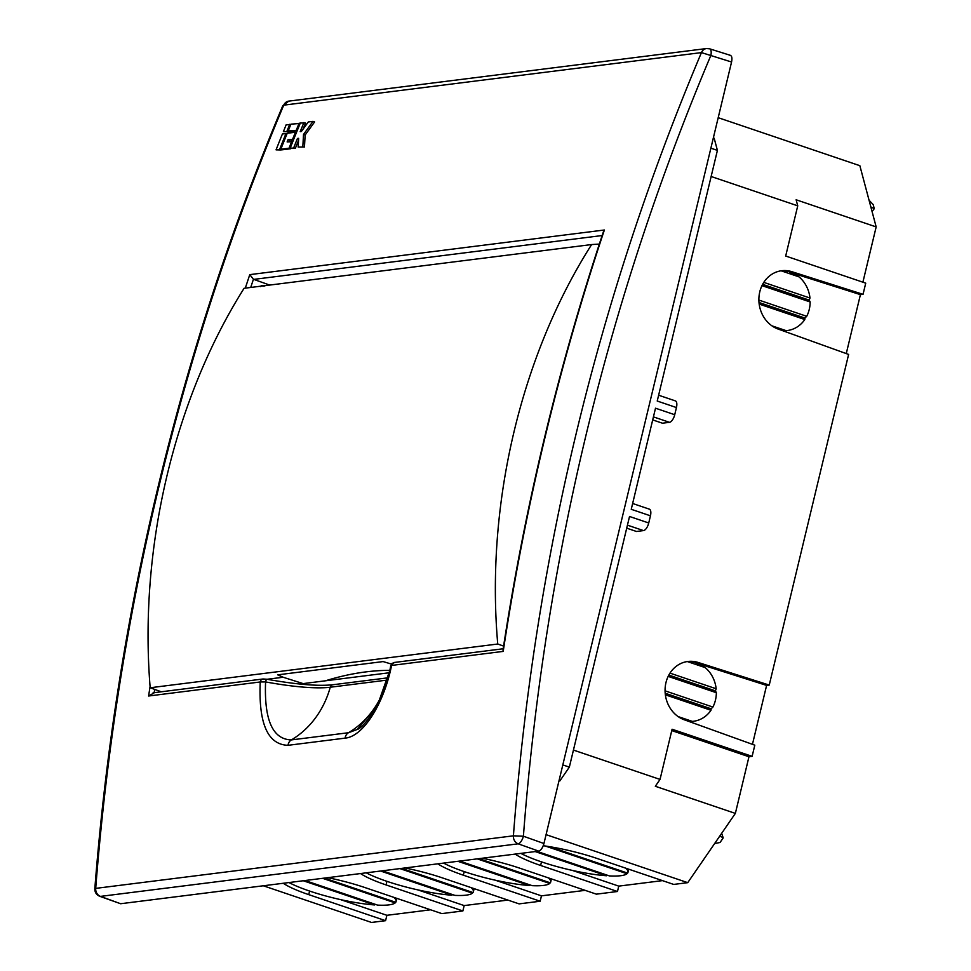 <?xml version="1.0" encoding="UTF-8"?>
<svg xmlns="http://www.w3.org/2000/svg" width="971" height="971" viewBox="0 0 971 971"><rect width="100%" height="100%" fill="white"/><g stroke="black" fill="none" stroke-linecap="round" stroke-linejoin="round"><path stroke-width="1.46" d="M718.2 117.685L859.857 165.689L876.17 226.911L796.123 199.783L797.737 205.84L785.685 256.028L865.731 283.156L863.049 294.322L792.287 271.831A30.016 26.46 82.8 0 0 781.655 270.727A30.016 26.46 82.8 0 0 758.921 297.769A30.016 26.46 82.8 0 0 778.511 329.193L848.618 354.427L769.238 685.065L698.477 662.574A30.016 26.46 82.8 0 0 687.844 661.482A30.016 26.46 82.8 0 0 665.111 688.512A30.016 26.46 82.8 0 0 684.701 719.936L754.807 745.182L752.124 756.348L672.09 729.233L660.037 779.422L655.328 786.267L735.363 813.395L687.735 882.663L673.68 884.423L596.837 858.388A60.032 11.142 13.5 0 0 543.25 845.729M263.323 885.783L371.529 922.45L385.584 920.678L308.754 894.643A60.032 11.142 13.5 0 1 283.265 883.27M327.713 877.675A60.032 11.142 13.5 0 1 364.962 887.567L441.805 913.602L462.876 910.956L386.045 884.921A60.032 11.142 13.5 0 1 360.557 873.548M405.004 867.953A60.032 11.142 13.5 0 1 442.254 877.845L519.097 903.88L540.167 901.234L463.337 875.187A60.032 11.142 13.5 0 1 437.848 863.814M482.296 858.23A60.032 11.142 13.5 0 1 519.546 868.11L596.388 894.157L617.471 891.499L540.629 865.464A60.032 11.142 13.5 0 1 515.14 854.092M546.066 834.647L687.735 882.663M430.578 909.803L386.883 915.301L385.584 920.678M662.453 880.624L618.758 886.122L617.471 891.499M585.161 890.346L541.466 895.845L540.167 901.234M507.869 900.081L464.174 905.579L462.876 910.956M573.436 750.073L660.037 779.422M711.136 176.491L797.737 205.84M652.706 419.909L662.465 423.21L669.492 422.324L653.434 416.887M626.708 528.163L636.466 531.477L643.494 530.591L627.436 525.153M671.762 730.593L748.969 756.749L752.124 756.348M748.969 756.749L735.363 813.395M862.891 282.197L876.17 226.911M846.263 353.59L860.415 294.65L863.049 294.322M752.452 744.332L766.605 685.405L769.238 685.065M771.933 325.831L786.097 330.638A30.016 26.46 82.8 0 0 787.384 330.516A30.016 26.46 82.8 0 0 804.801 319.532L759.176 304.069M786.097 330.638L782.76 330.723M782.978 330.795A30.016 26.46 82.8 0 0 786.51 330.625A30.016 26.46 82.8 0 0 786.947 330.565M758.885 300.088L806.719 316.303L804.947 318.051L804.801 319.532M806.719 316.303A30.016 26.46 82.8 0 0 810.166 301.969L761.968 285.632M763.789 282.379L809.972 298.024L809.244 300.124L810.166 301.969M766.605 685.405L695.843 662.914L705.201 667.611A30.016 26.46 82.8 0 1 716.161 688.767L715.433 690.867L716.355 692.711A30.016 26.46 82.8 0 1 712.908 707.058L711.136 708.794L710.99 710.274A30.016 26.46 82.8 0 1 693.573 721.259L692.699 721.368A30.016 26.46 82.8 0 0 693.136 721.307M668.157 676.386L716.355 692.711M712.908 707.058L665.074 690.842M689.167 721.55A30.016 26.46 82.8 0 0 692.699 721.368M688.949 721.465L692.287 721.38A30.016 26.46 82.8 0 0 693.573 721.259M665.366 694.811L710.99 710.274M692.287 721.38L678.122 716.586M860.415 294.65L789.654 272.159L799.012 276.869L781.182 270.824L792.287 271.831M713.345 137.906L714.158 138.185L717.411 150.384L657.233 401.035L676.447 407.553L674.724 414.714A7.501 3.253 108.7 0 1 669.492 422.324M674.724 414.714L655.51 408.208L631.247 509.302L650.449 515.807L648.737 522.981A7.501 3.253 108.7 0 1 643.494 530.591M648.737 522.981L629.524 516.475L569.346 767.126L559.854 780.927L559.041 780.648M562.816 764.917L569.346 767.126M710.881 148.175L717.411 150.384M870.853 206.944L874.276 208.656L873.184 204.578L869.069 200.269M874.276 208.656L872.079 211.581M721.647 833.336L723.213 837.876L719.827 835.982M723.213 837.876L720.045 842.488L714.644 843.532M632.643 503.488L649.344 509.144A7.501 3.253 108.7 0 1 650.449 515.807M658.629 395.221L675.343 400.877A7.501 3.253 108.7 0 1 676.447 407.553M686.958 661.603A30.016 26.46 82.8 0 1 687.371 661.567L698.477 662.574M687.371 661.567L705.201 667.611M716.161 688.767L669.978 673.121M809.972 298.024A30.016 26.46 82.8 0 0 799.012 276.869M665.196 693.233L711.136 708.794M668.825 675.076L715.433 690.867M762.636 284.333L809.244 300.124M758.994 302.479L804.947 318.051M618.758 886.122L572.514 870.453M535.167 851.567L606.535 875.757A60.032 11.142 13.5 0 1 541.49 861.872A60.032 11.142 13.5 0 1 520.844 853.375M628.237 869.033A60.032 11.142 13.5 0 1 628.395 870.562L627.97 872.359A60.032 11.142 13.5 0 1 627.618 873.111L549.671 846.688M541.466 895.845L495.222 880.175M457.875 861.301L529.244 885.491A60.032 11.142 13.5 0 1 464.199 871.606A60.032 11.142 13.5 0 1 443.553 863.098M550.945 878.755A60.032 11.142 13.5 0 1 551.103 880.284L550.678 882.081A60.032 11.142 13.5 0 1 550.326 882.833L478.958 858.643M464.174 905.579L417.918 889.909M380.583 871.023L451.952 895.213A60.032 11.142 13.5 0 1 386.907 881.328A60.032 11.142 13.5 0 1 366.261 872.832M473.654 888.477A60.032 11.142 13.5 0 1 473.812 890.019L473.375 891.803A60.032 11.142 13.5 0 1 473.035 892.555L401.666 868.377M386.883 915.301L340.627 899.632M303.292 880.758L374.66 904.936A60.032 11.142 13.5 0 1 309.603 891.062A60.032 11.142 13.5 0 1 288.97 882.554M396.362 898.211A60.032 11.142 13.5 0 1 396.52 899.741L396.083 901.537A60.032 11.142 13.5 0 1 395.743 902.29L324.363 878.1M606.535 875.757L606.717 875.005M545.241 846.008L627.035 873.73L627.217 872.965M627.035 873.73A60.032 11.142 13.5 0 1 609.472 875.939L536.927 851.349M625.773 868.195A60.032 11.142 13.5 0 1 627.97 872.359M529.244 885.491L529.426 884.727M477.198 858.862L549.744 883.452L549.926 882.7M549.744 883.452A60.032 11.142 13.5 0 1 532.181 885.661L459.635 861.083M548.481 877.918A60.032 11.142 13.5 0 1 550.678 882.081M451.952 895.213L452.134 894.461M399.906 868.596L472.452 893.174L472.634 892.422M472.452 893.174A60.032 11.142 13.5 0 1 454.889 895.383L382.343 870.805M471.19 887.652A60.032 11.142 13.5 0 1 473.375 891.803M374.66 904.936L374.842 904.183M322.615 878.318L395.161 902.909L395.343 902.156M395.161 902.909A60.032 11.142 13.5 0 1 377.598 905.118L305.04 880.527M393.898 897.374A60.032 11.142 13.5 0 1 396.083 901.537M593.463 262.304L590.295 272.305M594.106 260.277L589.118 276.055M267.061 679.275L283.156 677.248L277.706 674.845L383.12 661.579L391.422 664.079M325.491 680.792A863.632 374.672 108.7 0 1 365.885 671.896A863.632 374.672 108.7 0 1 389.662 670.33M306.387 684.64L283.156 677.248M390.415 663.751L391.883 663.569M260.301 286.603L261.563 285.862M265.496 285.608L263.809 286.166L265.059 285.425M599.35 244.073L591.63 244.558C520.602 356.066 485.549 505.187 497.747 644.016L503.597 646.091M591.63 244.558L244.097 288.29C173.845 399.7 138.78 548.833 150.177 687.759L161.247 691.789M497.747 644.016L150.177 687.759M94.83 888.683C94.757 892.313 96.396 894.849 99.746 896.306L120.622 903.734L538.711 851.13L518.174 843.823A7.501 6.615 -97.2 0 1 513.404 835.825C534.366 560.789 597.044 299.723 701.438 52.604L283.738 105.159C232.093 227.991 190.522 355.01 159.013 486.228C127.517 617.447 106.409 751.505 95.704 888.38L513.404 835.825L523.405 836.213C544.306 562.075 606.778 301.835 710.833 55.517L701.438 52.604A7.501 6.615 -97.2 0 1 706.5 48.55L288.812 101.118A7.501 6.615 82.8 0 0 283.738 105.159L282.828 105.645C231.292 228.124 189.721 355.131 158.127 486.653C126.57 618.187 105.475 752.185 94.83 888.683L95.704 888.38A7.501 6.615 82.8 0 0 100.486 896.391L518.174 843.823A7.501 3.119 -70.4 0 0 523.405 836.213L543.942 843.52L731.564 62.01C732.377 57.726 731.782 55.481 729.767 55.286M604.375 230.006C581.641 298.109 561.833 367.329 544.949 437.666C528.066 508.003 514.145 579.238 503.209 651.395L503.014 649.902C513.914 578.388 527.739 507.712 544.5 437.872C561.287 367.997 580.925 299.286 603.428 231.705L604.375 230.006L249.778 274.635L253.431 279.272L269.707 285.073M503.209 651.395L391.58 665.438L377.428 705.456L357.316 729.427C365.946 726.842 386.252 694.314 390.718 665.62L394.372 662.453A3.75 3.314 82.8 0 0 391.58 665.438C383.897 703.732 363.239 736.625 345.13 738.13L288.023 745.315C267.717 744.636 258.456 723.529 260.24 681.97L148.612 696.013L150.08 686.412M245.287 288.144L249.778 274.635M288.593 131.68L283.398 131.583L288.593 131.68A2330.145 2054.393 82.8 0 1 288.788 131.194M298.522 140.382A2330.145 2054.393 82.8 0 0 295.415 148.162L290.22 148.065A2332.026 2056.044 82.8 0 1 300.355 122.965L305.549 123.074A2330.145 2054.393 82.8 0 0 303.037 129.216M302.843 146.475L303.51 134.459L312.978 121.387L314.604 121.933L305.137 135.005L304.457 147.022L298.158 147.058L304.457 147.022M297.247 130.587L289.783 131.534L288.156 130.988L297.369 130.284M281.238 149.947L276.055 149.85L281.238 149.947A2330.145 2054.393 82.8 0 1 281.432 149.461M293.558 139.715L289.661 140.2A2330.145 2054.393 82.8 0 0 289.067 141.693M290.839 148.272A2330.145 2054.393 82.8 0 0 290.645 148.757L282.44 149.789L280.813 149.243L289.03 148.211L290.645 148.757M148.612 696.013L154.134 692.857M153.078 692.821L263.044 678.984A3.75 3.314 82.8 0 0 260.24 681.97L265.581 681.921A93.653 16.677 -167.4 0 0 330.261 687.237L387.016 680.101M290.754 124.64L286.19 124.749A2332.026 2056.044 82.8 0 0 283.398 131.583M289.759 124.3A2332.026 2056.044 82.8 0 0 286.967 131.134M290.22 148.065L295.415 148.162M298.607 138.865L297.442 138.477A2332.026 2056.044 82.8 0 0 293.788 147.616M297.442 138.477L298.643 138.319L298.158 147.058M303.51 134.459L305.137 135.005M312.978 121.387L308.293 121.97L301.398 131.473L300.209 131.631A2332.026 2056.044 82.8 0 1 303.935 122.516M300.16 123.451L290.96 124.154A2332.026 2056.044 82.8 0 0 288.156 130.988M299.165 123.123A2332.026 2056.044 82.8 0 0 296.373 129.944M287.04 133.743L282.476 133.864A2332.026 2056.044 82.8 0 0 276.055 149.85M286.044 133.415A2332.026 2056.044 82.8 0 0 279.624 149.4M289.661 140.2L288.047 139.654L293.679 139.411M292.769 141.693L287.125 141.936A2332.026 2056.044 -97.2 0 1 288.047 139.654M296.446 132.566L295.451 132.226A2332.026 2056.044 82.8 0 0 292.684 139.071M295.451 132.226L287.234 133.258A2332.026 2056.044 82.8 0 0 280.813 149.243M291.773 141.353A2332.026 2056.044 82.8 0 0 289.03 148.211M99.746 896.306A7.501 3.35 -70 0 0 100.486 896.391L120.622 903.734M538.711 851.13C540.932 850.402 542.68 847.865 543.942 843.52M389.043 672.794L303.146 683.608M357.316 729.427L348.48 732.729L291.373 739.914C272.681 739.368 264.088 720.033 265.581 681.921A3.75 0.777 -79.6 0 1 266.843 679.239A3.75 0.777 -79.6 0 1 266.964 679.324M391.58 665.438L391.362 666.094M731.564 62.01L710.833 55.517A7.501 3.168 -72.6 0 0 709.68 48.829L706.5 48.55M541.49 861.872L540.629 865.464M464.199 871.606L463.337 875.187M386.907 881.328L386.045 884.921M309.603 891.062L308.754 894.643M253.722 279.393L602.154 235.54M154.158 692.687L154.668 689.386M250.712 287.465L253.431 279.272M288.023 745.315A7.501 6.615 82.8 0 1 291.373 739.914A93.799 82.693 82.8 0 0 330.261 687.237A3.75 3.314 82.8 0 1 332.956 684.737L387.672 677.855M380.474 697.894A93.799 82.693 -97.2 0 1 348.48 732.729A7.501 6.615 -97.2 0 0 345.13 738.13M787.384 330.516L786.51 330.625M264.622 285.377L261.126 285.814M282.828 105.645L288.812 101.118M263.044 678.984L266.843 679.239C296.41 684.506 318.452 686.339 332.956 684.737M394.372 662.453L503.196 648.762M730.435 55.347L709.68 48.829"/></g></svg>
